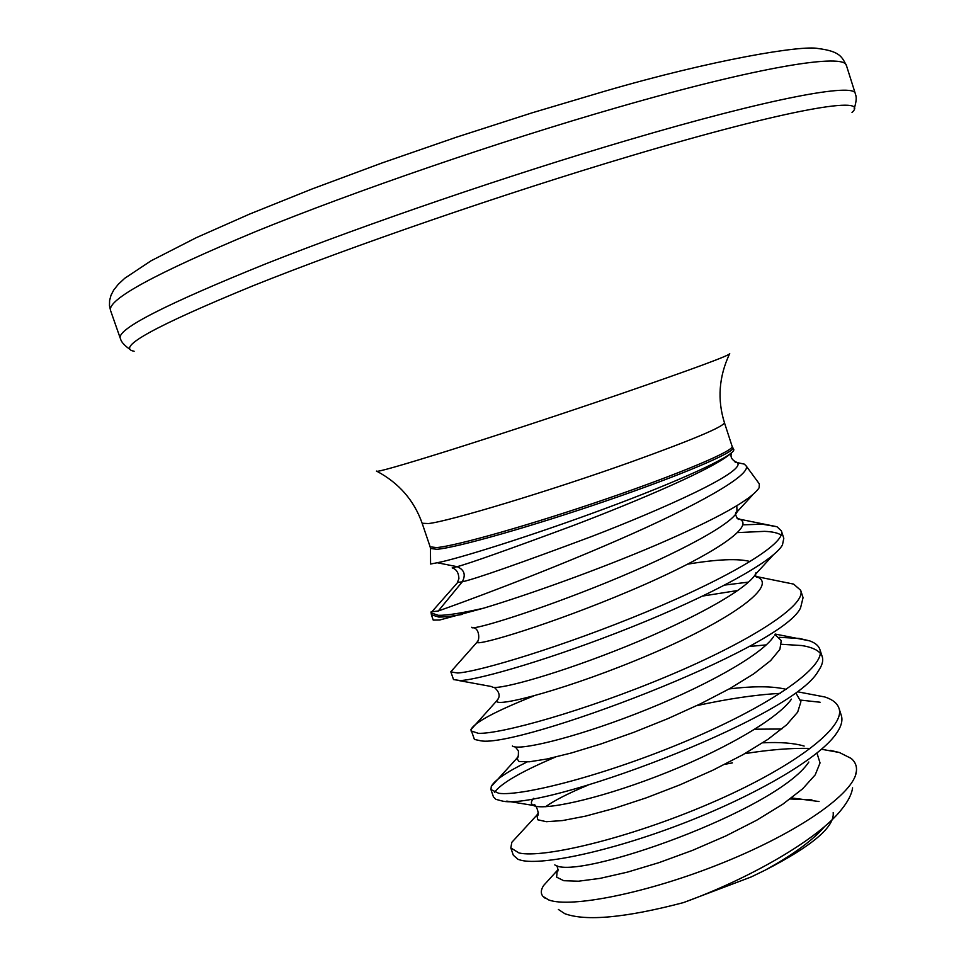 <?xml version="1.0" encoding="UTF-8"?>
<svg xmlns="http://www.w3.org/2000/svg" width="966" height="966" viewBox="0 0 966 966"><rect width="100%" height="100%" fill="white"/><g stroke="black" fill="none" stroke-linecap="round" stroke-linejoin="round"><path stroke-width="1.45" d="M732.687 447.548L732.904 447.862C735.416 452.076 681.67 474.994 606.938 500.642C532.302 526.301 456.676 547.722 436.934 549.292L430.438 548.483L430.582 564.023L437.224 562.743L457.123 566.68C464.32 569.735 466.035 574.782 462.255 581.822L438.286 610.983C459.345 603.605 538.533 574.685 617.359 540.356C696.1 506.148 752.14 474.741 746.03 465.757L744.243 464.091L735.79 462.352M430.413 548.108L430.148 546.828L436.632 547.589C456.326 545.959 531.747 524.55 606.225 498.951C680.801 473.376 734.534 450.542 732.131 446.364L733.846 449.685C733.81 456.206 678.277 481.491 604.245 508.889C530.382 536.263 456.906 559.133 437.224 562.743M431.041 612.178L431.053 612.903L438.383 615.33C446.896 615.475 461.965 613.096 483.58 608.194C528.028 594.827 597.761 569.952 656.047 545.102C717.122 518.778 751.476 499.663 759.131 487.758L759.348 483.918L746.03 465.757M483.58 608.194L439.699 620.003L433.215 620.1L431.391 614.75L438.685 617.045C443.937 617.153 451.859 616.26 462.46 614.388M558.384 909.465L564.844 913.703C586.084 921.455 625.606 917.772 683.397 902.618C748.976 878.963 818.431 839.128 841.507 809.532C848.027 801.466 851.722 794.245 852.592 787.858M821.547 749.254L839.406 752.514L851.191 758.419C855.248 761.86 856.987 766.135 856.407 771.242C854.584 793.327 798.375 832.402 722.653 862.88C646.882 893.514 570.121 908.197 548.724 899.938L543.013 896.424C540.562 893.562 540.767 889.915 543.629 885.472L558.203 869.472M737.686 532.604L764.517 531.348C772.365 531.674 777.908 532.906 781.144 535.055M742.794 524.852L762.186 524.176L776.966 526.724L781.385 530.889C786.71 543.423 728.932 577.753 646.109 612.009C563.407 646.326 479.112 671.732 457.739 673.012L450.868 671.938L454.322 667.82M807.757 693.721L824.867 696.981C832.547 699.505 837.244 703.224 838.935 708.138L841.314 715.468C843.04 720.769 841.06 727.241 835.385 734.909C816.934 760.025 752.2 797.119 680.245 824.493C608.254 851.952 542.373 865.307 521.519 860.392L518.042 859.354L513.308 855.2L510.833 847.931L511.823 842.328L519.877 833.598M724.826 764.323L732.433 762.874M838.935 708.138C846.47 727.555 791.42 768.598 709.624 803.603C627.972 838.717 542.566 858.617 518.996 852.954L510.833 847.931M744.798 753.649C769.25 749.725 790.828 747.974 809.544 748.409M821.643 749.169L826.292 750.123M779.151 637.306L799.365 638.441L809.58 640.844C815.171 642.837 818.588 645.674 819.844 649.357L822.235 656.723C823.527 660.672 822.187 665.489 818.214 671.165C792.349 719.018 538.666 812.551 501.221 800.754L495.908 799.341L493.433 796.865L490.945 789.56L491.296 786.445C494.471 780.335 506.401 772.172 527.074 761.969M494.459 792.386C501.04 783.329 521.302 771.592 555.257 757.151M800.645 700.108L820.122 702.234M819.844 649.357C826.654 666.492 770.699 705.325 688.577 740.089C606.563 774.937 521.531 796.648 498.685 793.279L490.945 789.56M696.631 705.675C727.821 698.816 755.69 694.711 780.25 693.371M780.25 581.399L793.629 584.104L800.657 590.274L803.06 597.676L800.572 607.843C782.025 649.285 518.066 748.179 480.827 740.813L474.415 739.425L470.961 729.596C474.415 722.459 495.389 711.23 533.908 695.894M748.855 646.52L766.243 644.89M781.603 644.298L801.683 645.542C810.728 646.93 816.934 649.502 820.267 653.27M800.657 590.274C806.743 605.114 749.87 641.714 667.397 676.224C585.046 710.807 500.376 734.353 478.267 733.303L470.961 730.888M781.385 530.889L783.8 538.328L782.46 544.957C773.174 561.789 709.273 596.046 631.595 627.067C553.953 658.136 480.476 679.521 460.311 680.571L453.525 679.581L450.868 671.938M702.777 596.034L737.891 590.48M724.826 585.058L748.505 582.112M833.187 812.611C834.769 826.848 812.056 846.047 765.048 870.221L751.15 876.971L683.397 902.618M839.406 752.514L830.47 750.389M790.176 798.967L811.899 799.884M438.286 610.983L431.114 611.864M430.148 546.828L422.154 523.27L428.469 523.548C449.214 521.35 550.318 490.849 630.991 462.002C692.26 439.928 723.401 426.827 724.44 422.722C717.219 399.646 718.885 376.8 729.439 354.16M376.462 471.07C375.617 472.76 399.719 465.926 448.779 450.567C496.838 435.425 563.903 413.339 619.737 394.225C694.156 368.601 730.827 355.041 729.753 353.544M134.141 351.262C115.328 347.881 154.886 326.085 252.851 285.851C351.334 246.318 505.315 193.212 630.182 156.069C790.091 108.325 870.921 95.187 852.012 112.454M130.096 349.499C119.844 342.181 120.919 338.849 120.219 338.124C117.393 328.935 166.104 304.097 266.362 263.597C366.029 224.112 510.012 174.846 627.719 140.179C770.735 97.94 854.475 82.714 855.296 93.593L846.482 65.664C845.081 52.961 760.592 66.147 617.093 107.576C498.987 141.555 354.872 191.111 255.435 231.671C155.441 273.39 107.141 299.653 110.547 310.484L109.472 305.606L109.605 300.498L110.993 295.306L113.662 290.126L118.299 284.27L124.747 278.28L151.022 260.82L196.315 237.66L249.675 214.054L311.909 189.034L382.017 162.964L456.676 137.112L532.097 112.829L604.45 91.311C713.306 59.542 801.961 44.967 818.13 48.529C840.36 51.355 841.966 57.127 846.482 65.664M732.3 452.064C718.33 466.989 635.99 501.644 573.454 525.456C508.044 549.726 469.271 563.468 457.123 566.68L452.197 567.875M736.817 505.858L736.986 512.185C729.62 526.712 664.499 559.749 593.993 587.606C523.439 615.559 469.247 631.124 471.819 627.236M687.804 564.132C717.436 559.229 738.241 558.36 750.196 561.548M773.235 554.979L755.533 574.215C745.426 591.277 682.612 624.471 615.04 650.879C547.444 677.383 493.602 691.101 491.875 686.609L459.212 680.619M773.694 636.546C761.039 655.817 700.592 688.818 635.978 713.814C571.341 738.893 518.138 750.98 512.378 746.018M791.468 699.143C776.507 720.262 718.462 752.816 656.771 776.423C595.068 800.114 542.759 810.776 533.341 805.439C530.612 803.953 530.757 801.575 533.787 798.266M754.869 729.197L781.796 729.016M808.832 762.017C776.881 810.643 575.808 881.463 554.798 864.872M824.94 826.184C813.058 840.142 793.098 854.813 765.048 870.221M744.243 464.091L737.456 462.666C746.295 471.976 660.273 510.084 591.627 536.504C518.911 563.673 475.791 578.779 462.255 581.822L457.546 582.45M736.949 518.126L738.918 518.839C757.96 525.915 707.849 557.974 629.735 590.963C551.719 624.024 478.242 646 476.89 642.378L477.941 640.808M755.593 576.304L756.076 576.485C780.323 584.502 731.407 619.834 650.673 654.187C570.061 688.673 494.652 708.32 496.741 700.833L498.287 698.587M774.961 634.493L781.253 640.579L779.888 649.369L770.59 660.647L753.637 673.918L729.825 688.565L700.592 703.767L667.832 718.656L633.805 732.325L600.876 743.977L571.292 752.997L546.949 758.998L529.271 761.8L519.092 761.522L516.725 758.419L518.464 755.883M729.197 688.915C753.963 685.945 772.993 686.089 786.3 689.374M796.419 693.95L800.899 701.727L797.662 712.159L786.578 724.862L768.042 739.268L742.999 754.663L712.968 770.156L679.931 784.851L646.145 797.88L613.929 808.482L585.468 816.149L562.514 820.569L546.382 821.704L537.772 819.772L536.867 815.135L538.448 812.817M545.512 806.731C554.75 800.246 568.914 793.05 588.016 785.141M762.717 742.818C780.021 741.96 793.835 743.047 804.147 746.066M817.115 753.552L820.037 762.935L815.219 774.853L802.613 788.848L782.726 804.255L756.62 820.255L725.901 835.916L692.622 850.322L659.066 862.614L627.526 872.105L600.091 878.372L578.453 881.209L563.758 880.702L556.633 877.164L557.092 871.513C558.348 871.755 558.263 869.762 556.827 865.536M791.54 797.94L819.047 801.526M731.612 452.837C729.922 457.015 731.878 460.287 737.456 462.666L734.426 461.615M545.029 898.151L543.001 896.436M855.502 775.167L856.395 771.23M120.219 338.124L110.547 310.484M854.198 108.627C858.025 96.612 855.164 94.608 855.296 93.593M422.154 523.27C414.112 500.485 399.091 483.181 377.078 471.372M452.559 568.032C456.556 569.385 458.681 572.91 458.91 578.622L457.184 583.066L431.416 612.287M752.248 495.341L736.973 511.956C732.94 512.306 738.748 521.531 739.135 519.104L776.966 526.724M473.376 627.767C479.752 628.371 479.8 641.05 476.89 642.378L450.832 671.744M755.533 574.215L755.871 572.862C755.315 575.724 755.786 577.245 757.259 577.427L756.076 576.485L793.629 584.104M494.35 687.418C499.784 692.284 500.581 696.752 496.741 700.833L470.961 729.596M774.877 635.266L775.565 635.519L775.155 634.988M515.325 746.96L518.404 750.848C518.549 756.233 517.993 758.757 516.725 758.419L491.296 786.445M506.764 801.104L533.341 805.439C535.538 800.935 540.731 817.743 536.867 815.135L511.823 842.328M431.041 612.166L431.391 614.75M775.191 634.058L809.58 640.844M798.363 691.934L824.867 696.981M732.131 446.364L724.44 422.722"/></g></svg>
